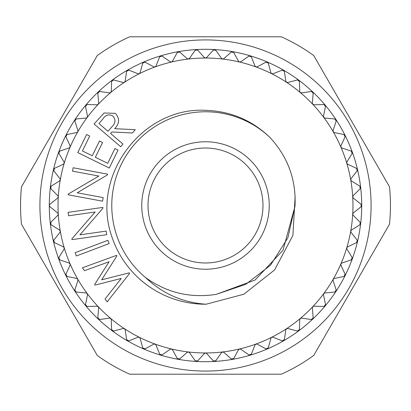 <?xml version="1.0" encoding="UTF-8"?>
<svg xmlns="http://www.w3.org/2000/svg" width="411" height="411" viewBox="0 0 411 411"><rect width="100%" height="100%" fill="white"/><g stroke="black" fill="none" stroke-linecap="round" stroke-linejoin="round"><path stroke-width="0.62" d="M148.017 205.5A57.483 57.483 0 0 0 205.5 262.983A57.483 57.483 0 0 0 262.983 205.5A57.483 57.483 0 0 0 205.5 148.017A57.483 57.483 0 0 0 148.017 205.5M269.231 205.5A63.731 63.731 0 0 1 205.5 269.231A63.731 63.731 0 0 1 141.769 205.5A63.731 63.731 0 0 1 205.5 141.769A63.731 63.731 0 0 1 269.231 205.5M283.6 70.219A156.206 156.206 0 0 1 283.605 70.219A156.206 156.206 0 0 0 232.626 51.668A156.206 156.206 0 0 1 232.626 51.668A156.206 156.206 0 0 0 196.417 49.556L196.417 49.556A156.206 156.206 0 0 0 160.701 55.855A156.206 156.206 0 0 1 160.701 55.855A156.206 156.206 0 0 0 143.629 62.066L143.629 62.066A156.206 156.206 0 0 0 53.502 169.476L53.502 169.476A156.206 156.206 0 0 0 49.294 205.5L49.88 204.277L57.694 198.056L58.275 197.018L57.833 195.734L50.789 188.649L51.077 186.219L59.559 180.948L60.253 179.982L59.965 178.657L53.795 170.801L54.36 168.423L63.397 164.174L64.229 163.208L64.065 161.944L58.85 153.421L59.682 151.125L69.156 147.955L70.096 147.092L70.076 145.818L65.883 136.75L66.983 134.567L76.759 132.517L77.792 131.767L77.92 130.498L74.812 121.009L76.153 118.964L86.099 118.06L87.214 117.438L87.492 116.195L85.503 106.408L87.075 104.533L97.058 104.79L98.234 104.302L98.655 103.099L97.818 93.148L99.596 91.468L109.485 92.886L110.641 92.588L111.268 91.386L111.592 81.404L113.549 79.945L123.208 82.498L124.389 82.339L125.155 81.219L126.634 71.339L128.751 70.122L138.045 73.775L139.319 73.718L140.125 72.732L142.74 63.094L144.985 62.123L153.791 66.834L154.978 66.957L155.98 66.043L159.699 56.769L162.037 56.071L170.241 61.768L171.402 62.025L172.502 61.234L177.275 52.459L179.679 52.033L187.164 58.65L188.382 59.03L189.476 58.377L195.23 50.214L197.67 50.075L204.339 57.514L205.408 58.028L206.661 57.514L213.33 50.075L215.77 50.214L221.524 58.377L222.531 59.02L223.836 58.65L231.321 52.033L233.725 52.459L238.498 61.234L239.51 62.01L240.759 61.768L248.963 56.071L251.301 56.769L255.02 66.043L255.935 66.926L257.209 66.834L266.015 62.123L268.26 63.094L270.875 72.732L271.604 73.677L272.955 73.775L282.249 70.122L284.366 71.339L285.845 81.219L286.534 82.292L287.792 82.498L297.451 79.945L299.408 81.404L299.732 91.386L300.292 92.532L301.515 92.886L311.404 91.468L313.182 93.148L312.345 103.099L312.704 104.235L313.942 104.79L323.925 104.533L325.497 106.408L323.508 116.195L323.734 117.366L324.901 118.06L334.847 118.964L336.188 121.009L333.08 130.498L333.208 131.767L334.241 132.517L344.017 134.567L345.117 136.75L340.925 145.818L340.873 147.004L341.844 147.955L351.318 151.125L352.15 153.421L346.935 161.944L346.75 163.121L347.603 164.174L356.64 168.423L357.205 170.801L351.035 178.657L350.727 179.895L351.441 180.948L359.923 186.219L360.211 188.649L353.167 195.734L352.715 196.926L353.306 198.056L361.12 204.277L361.12 206.723L353.306 212.944L352.725 213.982L353.167 215.266L360.211 222.351L359.923 224.781L351.441 230.052L350.727 231.105L351.035 232.343L357.205 240.199L356.64 242.577L347.603 246.826L346.771 247.792L346.935 249.056L352.15 257.579L351.318 259.875L341.844 263.045L340.945 263.826L340.925 265.182L345.117 274.25L344.017 276.433L334.241 278.483L333.208 279.233L333.08 280.502L336.188 289.991L334.847 292.036L324.901 292.94L323.786 293.562L323.508 294.805L325.497 304.592L323.925 306.467L313.942 306.21L312.828 306.632L312.345 307.901L313.182 317.852L311.404 319.532L301.515 318.114L300.359 318.412L299.732 319.614L299.408 329.596L297.451 331.055L287.792 328.502L286.534 328.708L285.845 329.781L284.366 339.661L282.249 340.878L272.955 337.226L271.681 337.282L270.875 338.268L268.26 347.906L266.015 348.877L257.209 344.166L256.022 344.043L255.02 344.957L251.301 354.231L248.963 354.929L240.759 349.232L239.598 348.975L238.498 349.766L233.725 358.541L231.321 358.967L223.836 352.35L222.618 351.97L221.524 352.623L215.77 360.786L213.33 360.925L206.661 353.486L205.592 352.972L204.339 353.486L197.67 360.925L195.23 360.786L189.476 352.623L188.469 351.98L187.164 352.35L179.679 358.967L177.275 358.541L172.502 349.766L171.49 348.99L170.241 349.232L162.037 354.929L159.699 354.231L155.98 344.957L155.065 344.074L153.791 344.166L144.985 348.877L142.74 347.906L140.125 338.268L139.396 337.323L138.045 337.226L128.751 340.878L126.634 339.661L125.155 329.781L124.538 328.759L123.208 328.502L113.549 331.055L111.592 329.596L111.268 319.614L110.78 318.525L109.485 318.114L99.596 319.532L97.818 317.852L98.655 307.901L98.296 306.765L97.058 306.21L87.075 306.467L85.503 304.592L87.492 294.805L87.266 293.634L86.099 292.94L76.153 292.036L74.812 289.991L77.92 280.502L77.792 279.233L76.759 278.483L66.983 276.433L65.883 274.25L70.076 265.182L70.127 263.996L69.156 263.045L59.682 259.875L58.85 257.579L64.065 249.056L64.229 247.792L63.397 246.826L54.36 242.577L53.795 240.199L59.965 232.343L60.273 231.105L59.559 230.052L51.077 224.781L50.789 222.351L57.833 215.266L58.285 214.074L57.694 212.944L49.88 206.723L49.294 205.5A1.562 1.562 0 0 1 49.51 204.704M49.294 205.5A156.206 156.206 0 0 0 50.348 223.635L50.348 223.635A156.206 156.206 0 0 0 53.502 241.524L53.502 241.524A156.206 156.206 0 0 0 58.711 258.925L58.711 258.925A156.206 156.206 0 0 0 65.909 275.606L65.909 275.606A156.206 156.206 0 0 0 74.992 291.337L74.992 291.337A156.206 156.206 0 0 0 85.837 305.907L85.837 305.907A156.206 156.206 0 0 0 98.306 319.121L98.306 319.121A156.206 156.206 0 0 0 112.218 330.798L112.218 330.798A156.206 156.206 0 0 0 127.395 340.781L127.395 340.781A156.206 156.206 0 0 0 143.629 348.934L143.629 348.934A156.206 156.206 0 0 0 160.701 355.145L160.701 355.145A156.206 156.206 0 0 0 178.374 359.332A1.562 1.562 0 0 1 178.374 359.332A156.206 156.206 0 0 0 196.417 361.444L196.417 361.444A156.206 156.206 0 0 0 214.583 361.444L214.583 361.444A156.206 156.206 0 0 0 232.626 359.332L232.626 359.332A156.206 156.206 0 0 0 250.299 355.145A1.562 1.562 0 0 1 250.299 355.145A156.206 156.206 0 0 0 267.371 348.934L267.371 348.934A156.206 156.206 0 0 0 283.605 340.781L283.605 340.781A156.206 156.206 0 0 0 298.782 330.798L298.782 330.798A156.206 156.206 0 0 0 312.694 319.121A1.562 1.562 0 0 1 312.694 319.121A156.206 156.206 0 0 0 325.163 305.907L325.163 305.907A156.206 156.206 0 0 0 336.008 291.337L336.008 291.337A156.206 156.206 0 0 0 345.091 275.606L345.091 275.606A156.206 156.206 0 0 0 352.289 258.925L352.289 258.925A156.206 156.206 0 0 0 357.498 241.524L357.498 241.524A156.206 156.206 0 0 0 360.653 223.635L360.653 223.635A156.206 156.206 0 0 0 361.706 205.5L361.706 205.5A156.206 156.206 0 0 0 357.498 169.476L357.498 169.476A156.206 156.206 0 0 0 352.289 152.075A156.206 156.206 0 0 1 352.289 152.075A156.206 156.206 0 0 0 325.163 105.093A156.206 156.206 0 0 1 325.163 105.093A156.206 156.206 0 0 0 312.694 91.879L312.694 91.879A156.206 156.206 0 0 0 298.782 80.202L298.782 80.202A156.206 156.206 0 0 0 283.605 70.219A1.562 1.562 0 0 0 282.804 70.009M271.681 73.718A147.467 147.467 0 0 0 205.5 58.033L205.5 58.033A147.467 147.467 0 0 0 171.49 62.01A1.562 1.562 0 0 0 171.495 62.01A147.467 147.467 0 0 0 155.065 66.926L155.065 66.926A147.467 147.467 0 0 0 124.466 82.292L124.466 82.292A147.467 147.467 0 0 0 87.214 117.438L87.214 117.438A147.467 147.467 0 0 0 60.273 179.895A1.562 1.562 0 0 0 60.273 179.89A147.467 147.467 0 0 0 58.285 214.074L58.285 214.074A147.467 147.467 0 0 0 77.792 279.233L77.792 279.233A147.467 147.467 0 0 0 87.214 293.562L87.214 293.562A147.467 147.467 0 0 0 98.234 306.698L98.234 306.698A147.467 147.467 0 0 0 110.708 318.468L110.708 318.468A147.467 147.467 0 0 0 124.466 328.708L124.466 328.708A147.467 147.467 0 0 0 139.319 337.282L139.319 337.282A147.467 147.467 0 0 0 155.065 344.074L155.065 344.074A147.467 147.467 0 0 0 171.49 348.99L171.49 348.99A147.467 147.467 0 0 0 188.382 351.97L188.382 351.97A147.467 147.467 0 0 0 205.5 352.967L205.5 352.967A147.467 147.467 0 0 0 222.618 351.97L222.618 351.97A147.467 147.467 0 0 0 239.51 348.99L239.51 348.99A147.467 147.467 0 0 0 255.935 344.074L255.935 344.074A147.467 147.467 0 0 0 271.681 337.282L271.681 337.282A147.467 147.467 0 0 0 286.534 328.708L286.534 328.708A147.467 147.467 0 0 0 300.292 318.468L300.292 318.468A147.467 147.467 0 0 0 312.766 306.698L312.766 306.698A147.467 147.467 0 0 0 323.786 293.562L323.786 293.562A147.467 147.467 0 0 0 333.208 279.233L333.208 279.233A147.467 147.467 0 0 0 340.904 263.908L340.904 263.908A147.467 147.467 0 0 0 346.771 247.792L346.771 247.792A147.467 147.467 0 0 0 350.727 231.105L350.727 231.105A147.467 147.467 0 0 0 352.715 196.926L352.715 196.926A147.467 147.467 0 0 0 346.771 163.208L346.771 163.208A147.467 147.467 0 0 0 323.786 117.438L323.786 117.438A147.467 147.467 0 0 0 300.292 92.532A1.562 1.562 0 0 0 300.292 92.537A147.467 147.467 0 0 0 271.681 73.718A1.562 1.562 0 0 0 271.686 73.718M58.049 213.345A1.562 1.562 0 0 0 57.694 212.944L49.88 206.723M58.136 196.17A1.562 1.562 0 0 0 57.833 195.734L50.789 188.649M60.217 179.129A1.562 1.562 0 0 0 59.965 178.657L53.795 170.801M64.26 162.437A1.562 1.562 0 0 0 64.065 161.944L58.85 153.421M70.214 146.331A1.562 1.562 0 0 0 70.076 145.818L65.883 136.75M77.998 131.027A1.562 1.562 0 0 0 77.92 130.498L74.812 121.009M87.507 116.729A1.562 1.562 0 0 0 87.492 116.195L85.503 106.408M98.609 103.634A1.562 1.562 0 0 0 98.655 103.099L97.818 93.148M111.16 91.91A1.562 1.562 0 0 0 111.268 91.386L111.592 81.404M124.985 81.727A1.562 1.562 0 0 0 125.155 81.219L126.634 71.339M139.899 73.215A1.562 1.562 0 0 0 140.125 72.732L142.74 63.094M155.697 66.495A1.562 1.562 0 0 0 155.98 66.043L159.699 56.769M172.173 61.655A1.562 1.562 0 0 0 172.502 61.234L177.275 52.459M189.096 58.758A1.562 1.562 0 0 0 189.476 58.377L195.23 50.214M206.245 57.843A1.562 1.562 0 0 0 206.661 57.514L213.33 50.075M223.379 58.927A1.562 1.562 0 0 0 223.836 58.65L231.321 52.033M240.276 61.994A1.562 1.562 0 0 0 240.759 61.768L248.963 56.071M256.7 67.003A1.562 1.562 0 0 0 257.209 66.834L266.015 62.123M272.431 73.882A1.562 1.562 0 0 0 272.955 73.775L282.249 70.122M287.258 82.544A1.562 1.562 0 0 0 287.792 82.498L297.451 79.945M300.98 92.865A1.562 1.562 0 0 0 301.515 92.886L311.404 91.468M313.413 104.713A1.562 1.562 0 0 0 313.942 104.79L323.925 104.533M324.382 117.921A1.562 1.562 0 0 0 324.901 118.06L334.847 118.964M333.747 132.316A1.562 1.562 0 0 0 334.241 132.517L344.017 134.567M341.377 147.698A1.562 1.562 0 0 0 341.844 147.955L351.318 151.125M347.167 163.866A1.562 1.562 0 0 0 347.603 164.174L356.64 168.423M351.04 180.593A1.562 1.562 0 0 0 351.441 180.948L359.923 186.219M352.951 197.655A1.562 1.562 0 0 0 353.306 198.056L361.12 204.277M352.864 214.83A1.562 1.562 0 0 0 353.167 215.266L360.211 222.351M350.783 231.871A1.562 1.562 0 0 0 351.035 232.343L357.205 240.199M346.74 248.563A1.562 1.562 0 0 0 346.935 249.056L352.15 257.579M340.786 264.669A1.562 1.562 0 0 0 340.925 265.182L345.117 274.25M333.002 279.973A1.562 1.562 0 0 0 333.08 280.502L336.188 289.991M323.493 294.271A1.562 1.562 0 0 0 323.508 294.805L325.497 304.592M312.391 307.366A1.562 1.562 0 0 0 312.345 307.901L313.182 317.852M299.84 319.09A1.562 1.562 0 0 0 299.732 319.614L299.408 329.596M286.015 329.273A1.562 1.562 0 0 0 285.845 329.781L284.366 339.661M271.101 337.785A1.562 1.562 0 0 0 270.875 338.268L268.26 347.906M255.303 344.505A1.562 1.562 0 0 0 255.02 344.957L251.301 354.231M238.827 349.345A1.562 1.562 0 0 0 238.498 349.766L233.725 358.541M221.904 352.242A1.562 1.562 0 0 0 221.524 352.623L215.77 360.786M204.755 353.157A1.562 1.562 0 0 0 204.339 353.486L197.67 360.925M187.621 352.073A1.562 1.562 0 0 0 187.164 352.35L179.679 358.967M170.724 349.006A1.562 1.562 0 0 0 170.241 349.232L162.037 354.929M154.3 343.997A1.562 1.562 0 0 0 153.791 344.166L144.985 348.877M138.569 337.118A1.562 1.562 0 0 0 138.045 337.226L128.751 340.878M123.742 328.456A1.562 1.562 0 0 0 123.208 328.502L113.549 331.055M110.02 318.135A1.562 1.562 0 0 0 109.485 318.114L99.596 319.532M97.587 306.287A1.562 1.562 0 0 0 97.058 306.21L87.075 306.467M86.618 293.079A1.562 1.562 0 0 0 86.099 292.94L76.153 292.036M77.253 278.684A1.562 1.562 0 0 0 76.759 278.483L66.983 276.433M69.623 263.302A1.562 1.562 0 0 0 69.156 263.045L59.682 259.875M63.833 247.134A1.562 1.562 0 0 0 63.397 246.826L54.36 242.577M59.96 230.407A1.562 1.562 0 0 0 59.559 230.052L51.077 224.781M206.086 304.222L205.5 304.186C182.376 302.47 162.355 293.557 145.443 277.456A93.723 93.723 0 0 1 205.5 111.777A93.723 93.723 0 0 1 269.698 137.212C251.748 120.074 230.35 111.114 205.5 110.333C142.555 106.814 91.489 175.143 111.165 234.609A98.722 98.722 0 0 0 205.5 304.222A98.722 98.722 0 0 0 206.086 304.222L243.887 294.219L274.563 269.95L292.904 235.436L295.144 196.484M371.082 205.5A165.582 165.582 0 0 1 205.5 371.082A165.582 165.582 0 0 1 39.918 205.5A165.582 165.582 0 0 1 205.5 39.918A165.582 165.582 0 0 1 371.082 205.5M20.55 205.5A184.95 184.95 0 0 0 21.5 224.211L97.299 355.494A184.95 184.95 0 0 0 129.701 374.205L281.299 374.205A184.95 184.95 0 0 0 313.701 355.494L389.5 224.211A184.95 184.95 0 0 0 389.5 186.789L313.701 55.506A184.95 184.95 0 0 0 281.299 36.795L129.701 36.795A184.95 184.95 0 0 0 97.299 55.506L21.5 186.789A184.95 184.95 0 0 0 20.55 205.5M108.001 131.273L111.951 126.722C115.578 123.29 115.928 119.76 113.01 116.133C109.038 113.878 105.684 114.787 102.956 118.851L98.953 123.541L108.001 131.273M145.443 277.456C166.64 292.74 190.226 298.381 216.207 294.368L245.819 284.299L270.53 265.177L287.89 237.799L295.011 206.142C296.249 179.638 287.813 156.663 269.698 137.212M109.156 243.584L76.354 255.981L75.115 252.698L107.918 240.307L109.156 243.584M106.202 231.105L106.711 234.691L71.961 239.639L71.853 238.883L95.167 211.994L68.565 215.78L68.082 212.353L102.832 207.411L102.94 208.187L79.934 234.84L106.202 231.105M103.218 197.619L102.56 201.185L68.134 194.793L68.267 194.049L98.866 176.047L72.516 171.156L73.143 167.765L107.569 174.151L107.43 174.922L77.191 192.795L103.218 197.619M129.64 273.366L107.173 301.869L105.067 298.961L121.26 278.432L95.003 285.116L94.592 284.546L109.131 261.74L84.507 270.674L82.416 267.792L116.554 255.365L116.945 255.904L101.656 279.819L129.244 272.832L129.64 273.366M109.269 168.007L77.766 152.573L86.613 134.525L89.721 136.041L82.416 150.95L92.264 155.774L99.508 140.994L102.586 142.509L95.347 157.285L107.703 163.337L114.941 148.556L118.055 150.082L109.269 168.007M120.695 146.722L94.068 123.983L104.101 112.968L115.373 113.364C119.842 118.445 119.611 123.552 114.684 128.684L135.25 129.681L132.44 132.979L111.89 131.962L110.59 133.483L122.971 144.061L120.695 146.722M53.795 240.199L59.965 232.343A1.562 1.562 0 0 0 60.289 231.198M58.85 257.579L64.065 249.056A1.562 1.562 0 0 0 64.25 247.879M53.461 241.231A1.562 1.562 0 0 1 53.533 240.702M53.898 242.249A1.562 1.562 0 0 1 53.682 241.961M65.883 274.25L70.076 265.182A1.562 1.562 0 0 0 70.127 263.996M58.639 258.642A1.562 1.562 0 0 1 58.645 258.103M59.189 259.598A1.562 1.562 0 0 1 58.937 259.341M74.812 289.991L77.92 280.502A1.562 1.562 0 0 0 77.833 279.316M65.801 275.334A1.562 1.562 0 0 1 65.745 274.8M66.459 276.218A1.562 1.562 0 0 1 66.181 275.992M85.503 304.592L87.492 294.805A1.562 1.562 0 0 0 87.266 293.634M74.853 291.075A1.562 1.562 0 0 1 74.735 290.556M75.609 291.882A1.562 1.562 0 0 1 75.305 291.687M97.818 317.852L98.655 307.901A1.562 1.562 0 0 0 98.296 306.765M85.673 305.666A1.562 1.562 0 0 1 85.493 305.157M86.516 306.38A1.562 1.562 0 0 1 86.192 306.221M111.592 329.596L111.268 319.614A1.562 1.562 0 0 0 110.78 318.525M98.111 318.9A1.562 1.562 0 0 1 97.875 318.417M99.03 319.511A1.562 1.562 0 0 1 98.691 319.388M126.634 339.661L125.155 329.781A1.562 1.562 0 0 0 124.538 328.759M112.003 330.603A1.562 1.562 0 0 1 111.71 330.151M112.989 331.096A1.562 1.562 0 0 1 112.635 331.019M142.74 347.906L140.125 338.268A1.562 1.562 0 0 0 139.396 337.323M127.158 340.611A1.562 1.562 0 0 1 126.814 340.195M128.196 340.991A1.562 1.562 0 0 1 127.836 340.95M159.699 354.231L155.98 344.957A1.562 1.562 0 0 0 155.147 344.105M143.372 348.79A1.562 1.562 0 0 1 142.987 348.42M144.446 349.047A1.562 1.562 0 0 1 144.086 349.052M177.275 358.541L172.502 349.766A1.562 1.562 0 0 0 171.577 349.016M160.429 355.037A1.562 1.562 0 0 1 160.002 354.708M161.523 355.166A1.562 1.562 0 0 1 161.169 355.212M195.23 360.786L189.476 352.623A1.562 1.562 0 0 0 188.469 351.98M178.091 359.255A1.562 1.562 0 0 1 177.629 358.983M179.196 359.26A1.562 1.562 0 0 1 178.847 359.348M213.33 360.925L206.661 353.486A1.562 1.562 0 0 0 205.592 352.972M196.129 361.397A1.562 1.562 0 0 1 195.636 361.182M197.223 361.274A1.562 1.562 0 0 1 196.89 361.397M231.321 358.967L223.836 352.35A1.562 1.562 0 0 0 222.711 351.96M214.29 361.433A1.562 1.562 0 0 1 213.777 361.274M215.364 361.182A1.562 1.562 0 0 1 215.045 361.346M248.963 354.929L240.759 349.232A1.562 1.562 0 0 0 239.598 348.975M232.333 359.358A1.562 1.562 0 0 1 231.804 359.26M233.371 358.983A1.562 1.562 0 0 1 233.073 359.183M266.015 348.877L257.209 344.166A1.562 1.562 0 0 0 256.022 344.043M250.011 355.202A1.562 1.562 0 0 1 249.477 355.166M251.003 354.708A1.562 1.562 0 0 1 250.731 354.945M282.249 340.878L272.955 337.226A1.562 1.562 0 0 0 271.763 337.241M267.093 349.021A1.562 1.562 0 0 1 266.554 349.047M268.013 348.42A1.562 1.562 0 0 1 267.772 348.682M297.451 331.055L287.792 328.502A1.562 1.562 0 0 0 286.611 328.661M283.338 340.904A1.562 1.562 0 0 1 282.809 340.991M284.186 340.195A1.562 1.562 0 0 1 283.975 340.483M311.404 319.532L301.515 318.114A1.562 1.562 0 0 0 300.359 318.412M298.53 330.953A1.562 1.562 0 0 1 298.011 331.096M299.29 330.146A1.562 1.562 0 0 1 299.116 330.459M323.925 306.467L313.942 306.21A1.562 1.562 0 0 0 312.828 306.632M312.463 319.301A1.562 1.562 0 0 1 311.97 319.506M313.125 318.417A1.562 1.562 0 0 1 312.987 318.751M334.847 292.036L324.901 292.94A1.562 1.562 0 0 0 323.842 293.49M324.952 306.113A1.562 1.562 0 0 1 324.485 306.38M325.507 305.157A1.562 1.562 0 0 1 325.409 305.507M344.017 276.433L334.241 278.483A1.562 1.562 0 0 0 333.259 279.156M335.828 291.569A1.562 1.562 0 0 1 335.391 291.882M336.265 290.551A1.562 1.562 0 0 1 336.208 290.906M351.318 259.875L341.844 263.045A1.562 1.562 0 0 0 340.945 263.826M344.937 275.853A1.562 1.562 0 0 1 344.541 276.218M345.255 274.8A1.562 1.562 0 0 1 345.24 275.154M356.64 242.577L347.603 246.826A1.562 1.562 0 0 0 346.802 247.71M352.16 259.192A1.562 1.562 0 0 1 351.811 259.598M352.355 258.103A1.562 1.562 0 0 1 352.381 258.462M359.923 224.781L351.441 230.052A1.562 1.562 0 0 0 350.747 231.018M357.4 241.802A1.562 1.562 0 0 1 357.102 242.249M357.467 240.702A1.562 1.562 0 0 1 357.534 241.052M361.12 206.723L353.306 212.944A1.562 1.562 0 0 0 352.725 213.982M360.591 223.923A1.562 1.562 0 0 1 360.344 224.401M360.529 222.819A1.562 1.562 0 0 1 360.637 223.163M360.211 188.649L353.167 195.734A1.562 1.562 0 0 0 352.715 196.833M361.68 205.793A1.562 1.562 0 0 1 361.49 206.296M361.49 204.704A1.562 1.562 0 0 1 361.634 205.032M357.205 170.801L351.035 178.657A1.562 1.562 0 0 0 350.711 179.802M360.658 187.657A1.562 1.562 0 0 1 360.529 188.181M360.344 186.599A1.562 1.562 0 0 1 360.524 186.907M352.15 153.421L346.935 161.944A1.562 1.562 0 0 0 346.75 163.121M357.539 169.769A1.562 1.562 0 0 1 357.467 170.298M357.102 168.751A1.562 1.562 0 0 1 357.318 169.039M345.117 136.75L340.925 145.818A1.562 1.562 0 0 0 340.873 147.004M352.361 152.358A1.562 1.562 0 0 1 352.355 152.897M351.811 151.402A1.562 1.562 0 0 1 352.289 152.075M336.188 121.009L333.08 130.498A1.562 1.562 0 0 0 333.167 131.684M345.199 135.666A1.562 1.562 0 0 1 345.255 136.2M344.541 134.782A1.562 1.562 0 0 1 344.819 135.008M325.497 106.408L323.508 116.195A1.562 1.562 0 0 0 323.734 117.366M336.147 119.925A1.562 1.562 0 0 1 336.265 120.444M335.391 119.118A1.562 1.562 0 0 1 335.695 119.313M313.182 93.148L312.345 103.099A1.562 1.562 0 0 0 312.704 104.235M325.327 105.334A1.562 1.562 0 0 1 325.507 105.843M324.485 104.62A1.562 1.562 0 0 1 325.163 105.093M299.408 81.404L299.732 91.386A1.562 1.562 0 0 0 300.22 92.475M312.889 92.1A1.562 1.562 0 0 1 313.125 92.583M311.97 91.489A1.562 1.562 0 0 1 312.694 91.879M284.366 71.339L285.845 81.219A1.562 1.562 0 0 0 286.462 82.241M298.997 80.397A1.562 1.562 0 0 1 299.29 80.849M298.011 79.904A1.562 1.562 0 0 1 298.365 79.981M268.26 63.094L270.875 72.732A1.562 1.562 0 0 0 271.604 73.677M283.842 70.389A1.562 1.562 0 0 1 284.186 70.805M251.301 56.769L255.02 66.043A1.562 1.562 0 0 0 255.853 66.895M267.628 62.21A1.562 1.562 0 0 1 268.013 62.58M266.554 61.953A1.562 1.562 0 0 1 266.914 61.948M233.725 52.459L238.498 61.234A1.562 1.562 0 0 0 239.423 61.984M250.571 55.963A1.562 1.562 0 0 1 250.998 56.292M249.477 55.834A1.562 1.562 0 0 1 249.831 55.788M215.77 50.214L221.524 58.377A1.562 1.562 0 0 0 222.531 59.02M232.909 51.745A1.562 1.562 0 0 1 233.371 52.017M231.804 51.74A1.562 1.562 0 0 1 232.153 51.652M197.67 50.075L204.339 57.514A1.562 1.562 0 0 0 205.408 58.028M214.871 49.603A1.562 1.562 0 0 1 215.364 49.818M213.777 49.726A1.562 1.562 0 0 1 214.583 49.556M179.679 52.033L187.164 58.65A1.562 1.562 0 0 0 188.289 59.04M196.71 49.567A1.562 1.562 0 0 1 197.223 49.726M195.636 49.818A1.562 1.562 0 0 1 196.417 49.556M162.037 56.071L170.241 61.768A1.562 1.562 0 0 0 171.402 62.025M178.667 51.642A1.562 1.562 0 0 1 179.196 51.74M177.629 52.017A1.562 1.562 0 0 1 177.927 51.817M144.985 62.123L153.791 66.834A1.562 1.562 0 0 0 154.978 66.957M160.989 55.798A1.562 1.562 0 0 1 161.523 55.834M159.997 56.292A1.562 1.562 0 0 1 160.701 55.855M128.751 70.122L138.045 73.775A1.562 1.562 0 0 0 139.237 73.759M143.907 61.979A1.562 1.562 0 0 1 144.446 61.953M142.987 62.58A1.562 1.562 0 0 1 143.228 62.318M113.549 79.945L123.208 82.498A1.562 1.562 0 0 0 124.389 82.339M127.662 70.096A1.562 1.562 0 0 1 128.191 70.009M126.814 70.805A1.562 1.562 0 0 1 127.025 70.517M99.596 91.468L109.485 92.886A1.562 1.562 0 0 0 110.641 92.588M112.47 80.047A1.562 1.562 0 0 1 112.989 79.904M111.71 80.854A1.562 1.562 0 0 1 112.218 80.202M87.075 104.533L97.058 104.79A1.562 1.562 0 0 0 98.172 104.368M98.537 91.699A1.562 1.562 0 0 1 99.03 91.494M97.875 92.583A1.562 1.562 0 0 1 98.013 92.249M76.153 118.964L86.099 118.06A1.562 1.562 0 0 0 87.158 117.51M86.048 104.887A1.562 1.562 0 0 1 86.516 104.62M85.493 105.843A1.562 1.562 0 0 1 85.591 105.493M66.983 134.567L76.759 132.517A1.562 1.562 0 0 0 77.741 131.844M75.172 119.431A1.562 1.562 0 0 1 75.609 119.118M74.735 120.449A1.562 1.562 0 0 1 74.792 120.094M59.682 151.125L69.156 147.955A1.562 1.562 0 0 0 70.055 147.174M66.063 135.147A1.562 1.562 0 0 1 66.459 134.782M65.745 136.2A1.562 1.562 0 0 1 65.909 135.394M54.36 168.423L63.397 164.174A1.562 1.562 0 0 0 64.198 163.29M58.84 151.808A1.562 1.562 0 0 1 59.189 151.402M58.645 152.897A1.562 1.562 0 0 1 58.619 152.538M51.077 186.219L59.559 180.948A1.562 1.562 0 0 0 60.253 179.982M53.6 169.198A1.562 1.562 0 0 1 53.898 168.751M53.533 170.298A1.562 1.562 0 0 1 53.502 169.476M49.88 204.277L57.694 198.056A1.562 1.562 0 0 0 58.275 197.018M50.409 187.077A1.562 1.562 0 0 1 50.656 186.599M50.471 188.181A1.562 1.562 0 0 1 50.363 187.837M50.789 222.351L57.833 215.266A1.562 1.562 0 0 0 58.285 214.167M50.342 223.343A1.562 1.562 0 0 1 50.471 222.819M50.656 224.401A1.562 1.562 0 0 1 50.476 224.093M49.51 206.296A1.562 1.562 0 0 1 49.361 205.957M295.011 206.142L283.02 250.258L255.072 280.035L216.207 294.368"/></g></svg>
